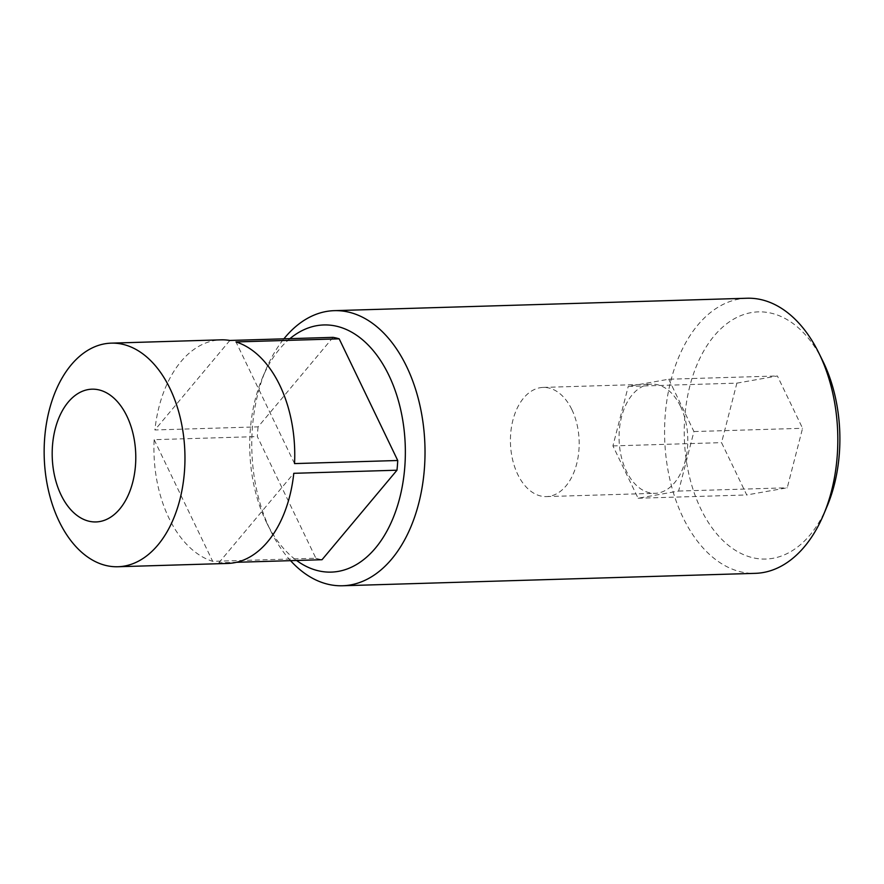 <?xml version="1.0" encoding="UTF-8"?>
<svg xmlns="http://www.w3.org/2000/svg" width="884" height="884" viewBox="0 0 884 884"><rect width="100%" height="100%" fill="white"/><g stroke="black" fill="none" stroke-linecap="round" stroke-linejoin="round"><path stroke-width="0.66" stroke-dasharray="4.42 3.31" d="M827.159 506.156A123.627 77.77 88.3 0 1 809.976 535.019A123.627 77.77 88.3 0 1 700.725 508.709A123.627 77.77 88.3 0 1 714.15 335.909A123.627 77.77 88.3 0 1 822.794 360.981M747.057 298.239A137.606 86.566 -91.7 0 0 697.863 324.981A137.606 86.566 -91.7 0 0 669.984 479.935A137.606 86.566 -91.7 0 0 755.334 573.34M289.919 338.66A123.627 77.77 -91.7 0 0 279.631 348.981A123.627 77.77 -91.7 0 0 262.438 377.844A123.627 77.77 -91.7 0 0 266.802 523.019A123.627 77.77 -91.7 0 0 296.593 560.478M290.56 560.666A137.606 86.566 88.3 0 1 270.802 531.107A137.606 86.566 88.3 0 1 265.94 369.523A137.606 86.566 88.3 0 1 283.886 338.837M571.893 409.646A54.609 34.354 88.3 0 1 576.048 466.177A54.609 34.354 88.3 0 1 546.445 496.587A54.609 34.354 88.3 0 1 517.704 474.354A54.609 34.354 88.3 0 1 513.549 417.823A54.609 34.354 88.3 0 1 543.152 387.413A54.609 34.354 88.3 0 1 571.893 409.646M680.525 406.375A54.609 34.354 88.3 0 1 684.68 462.907A54.609 34.354 88.3 0 1 655.077 493.316A54.609 34.354 88.3 0 1 626.336 471.084A54.609 34.354 88.3 0 1 622.181 414.552A54.609 34.354 88.3 0 1 651.784 384.142A54.609 34.354 88.3 0 1 680.525 406.375M227.707 563.439A111.848 70.366 88.3 0 1 218.834 562.821L236.514 562.29M333.047 337.356L258.095 426.861L154.899 429.967A111.848 70.366 88.3 0 1 180.988 361.567A111.848 70.366 88.3 0 1 220.978 339.843M258.095 426.861A111.848 70.366 -91.7 0 0 257.343 436.574L315.886 558.235L212.69 561.34A111.848 70.366 88.3 0 1 154.148 439.679L257.343 436.574M315.886 558.235A111.848 70.366 -91.7 0 0 322.03 559.716M736.88 383.137L777.39 375.965L802.573 428.287L787.246 487.791L746.737 494.963L721.554 442.641L736.88 383.137L628.248 386.407L668.757 379.225L777.39 375.965M229.84 340.462L154.899 429.967M218.834 562.821L293.786 473.316M294.538 463.592L235.984 341.942M154.148 439.679L212.69 561.34M668.757 379.225L693.94 431.558L678.614 491.062L638.104 498.233L612.921 445.912L628.248 386.407M612.921 445.912L721.554 442.641M638.104 498.233L746.737 494.963M678.614 491.062L787.246 487.791M693.94 431.558L802.573 428.287M266.802 523.019L270.802 531.107M262.438 377.844L265.94 369.523M546.445 496.587L655.077 493.316M543.152 387.413L651.784 384.142"/><path stroke-width="1.33" d="M342.539 585.76L755.334 573.34A137.606 86.566 -91.7 0 0 804.528 546.599A137.606 86.566 -91.7 0 0 823.656 514.477A137.606 86.566 -91.7 0 0 818.794 352.893A137.606 86.566 -91.7 0 0 747.057 298.239L334.262 310.66A137.606 86.566 88.3 0 1 419.613 404.065A137.606 86.566 88.3 0 1 391.734 559.019A137.606 86.566 88.3 0 1 342.539 585.76A137.606 86.566 88.3 0 1 290.56 560.666M296.593 560.478A123.627 77.77 -91.7 0 0 375.446 548.091A123.627 77.77 -91.7 0 0 392.474 383.413A123.627 77.77 -91.7 0 0 289.919 338.66M283.886 338.837A137.606 86.566 88.3 0 1 285.068 337.401A137.606 86.566 88.3 0 1 334.262 310.66M71.206 364.871A111.848 70.366 -91.7 0 0 48.543 490.819A111.848 70.366 -91.7 0 0 117.926 566.743A111.848 70.366 -91.7 0 0 157.905 545.008A111.848 70.366 -91.7 0 0 180.568 419.071A111.848 70.366 -91.7 0 0 111.196 343.147A111.848 70.366 -91.7 0 0 71.206 364.871M68.245 402.087A66.41 41.78 -91.7 0 0 61.04 494.907A66.41 41.78 -91.7 0 0 119.716 509.04A66.41 41.78 -91.7 0 0 126.931 416.22A66.41 41.78 -91.7 0 0 68.245 402.087M236.514 562.29L322.03 559.716L396.982 470.211L293.786 473.316A111.848 70.366 88.3 0 1 267.686 541.704A111.848 70.366 88.3 0 1 227.707 563.439L117.926 566.743M396.982 470.211A111.848 70.366 -91.7 0 0 397.734 460.498L339.191 338.837A111.848 70.366 -91.7 0 0 333.047 337.356L229.84 340.462A111.848 70.366 88.3 0 0 220.978 339.843L111.196 343.147M339.191 338.837L235.984 341.942A111.848 70.366 88.3 0 1 294.538 463.592L397.734 460.498M818.794 352.893L822.794 360.981A123.627 77.77 88.3 0 1 827.159 506.156L823.656 514.477"/></g></svg>
